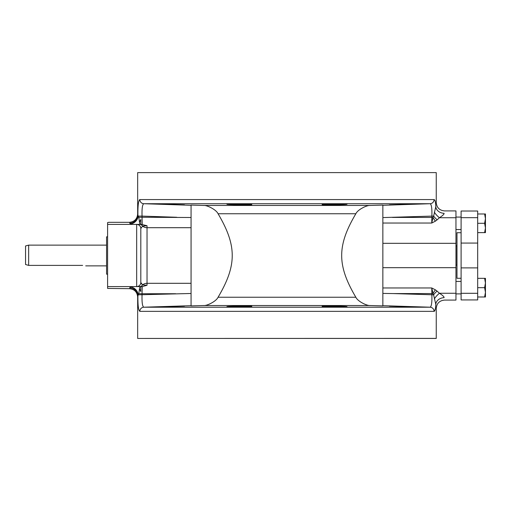 <?xml version="1.0" encoding="UTF-8"?>
<svg xmlns="http://www.w3.org/2000/svg" width="511" height="511" viewBox="0 0 511 511"><rect width="100%" height="100%" fill="white"/><g stroke="black" fill="none" stroke-linecap="round" stroke-linejoin="round"><path stroke-width="0.77" d="M218.076 213.751C216.134 209.459 206.629 204.994 203.595 205.46L191.063 205.083L191.063 305.891L203.595 305.527C206.648 305.987 216.096 301.567 218.082 297.236C236.957 265.26 236.951 245.727 218.076 213.751L355.848 213.751C357.783 209.459 367.275 204.994 370.322 205.46L382.86 205.083L382.86 305.891L370.328 305.527C367.262 305.987 357.815 301.56 355.841 297.236C336.96 265.26 336.966 245.727 355.848 213.751M183.027 306.115L160.237 306.836M413.603 306.83L389.542 306.134M345.359 306.491L322.869 306.261M251.054 306.261L227.625 306.562M183.302 204.847L159.841 204.068M414.344 204.03L389.459 204.815M347.014 204.247C347.78 203.774 321.368 204.068 322.128 204.572C321.362 205.128 347.774 204.732 347.014 204.247L336.704 204.777L322.863 204.7M251.105 204.694L227.542 204.374M435.353 308.791L434.491 311.161M382.86 287.961L431.757 287.961L435.366 289.833A8.297 2.038 120 0 0 433.034 293.576L431.757 287.961L431.872 293.576L393.368 293.576L433.596 294.815L435.8 304.352C436.394 309.698 436.394 309.698 435.8 304.352A8.297 6.669 173.9 0 1 444.072 297.664C444.698 300.877 444.698 300.877 444.072 297.664C444.251 296.814 442.705 295.345 439.434 293.257L455.953 293.257L455.953 300.085L444.551 300.085C439.511 300.577 436.745 303.336 436.253 308.376L436.253 338.442L137.663 338.442L436.253 338.391M435.8 304.352C435.589 308.836 435.014 311.173 434.063 311.352A4.145 4.088 -90 0 0 430.109 307.207L382.86 305.693M434.063 311.352L139.854 311.352C138.443 310.433 137.798 305.31 137.913 295.971C137.58 297.3 137.58 297.3 137.913 295.971L138.238 294.815L191.063 293.486M139.861 286.601L142.25 286.594L140.812 286.601L140.812 291.538L139.477 288.772L138.807 293.736L138.238 294.815A8.297 7.288 -128.1 0 0 130.612 286.952L129.628 287.878C129.283 288.945 129.283 288.945 129.628 287.878A8.297 8.08 -165.6 0 1 137.913 295.971M141.47 224.399L147.034 225.721L142.582 226.118L140.812 228.545L140.812 282.455L142.582 284.882L147.034 285.279L142.25 286.594L142.045 293.736L175.682 293.736M141.47 286.601L141.093 286.601M138.436 286.601L140.736 286.601M191.063 283.305L147.034 283.305A6.221 5.212 0 0 0 142.582 284.882A4.145 3.66 90 0 1 139.612 286.601L138.896 286.601M107.597 274.164L106.569 274.164L106.569 236.836L107.597 236.836M108.626 224.399L131.225 224.399L129.628 223.122C129.283 222.055 129.283 222.055 129.628 223.122A8.297 8.08 165.6 0 0 137.913 215.029C137.791 205.658 138.443 200.51 139.854 199.571L434.063 199.571C435.014 199.756 435.596 202.107 435.806 206.623A8.297 6.681 -173.9 0 0 444.072 213.317C444.698 210.13 444.698 210.13 444.072 213.317C444.257 214.166 442.705 215.642 439.403 217.743L455.953 217.743L455.953 210.915L444.551 210.915C439.511 210.423 436.745 207.664 436.253 202.624L436.253 172.609L137.663 172.609L137.663 214.026C137.172 219.066 134.406 221.831 129.366 222.323L108.626 222.323L107.597 222.585L107.597 224.399L136.744 224.399M137.663 338.391L137.663 296.974C137.172 291.934 134.406 289.169 129.366 288.677L107.597 288.415L107.597 224.399M131.729 286.601L132.292 286.601M132.911 286.601L137.881 286.601M107.597 286.601L139.612 286.601M130.509 223.984A8.297 7.358 129.1 0 0 138.2 216.102L138.807 217.264L142.045 217.264L142.25 224.406L136.667 224.399L136.667 286.601A4.145 4.145 90 0 0 139.158 285.777L138.89 285.956M141.879 224.399L140.812 224.399L140.812 219.462L139.477 222.228L139.886 224.399L141.055 224.399M139.886 224.399L138.705 224.399M138.89 225.044L139.158 225.223A4.145 4.145 90 0 1 140.812 228.545A4.145 4.145 0 0 0 136.667 224.399L132.911 224.399M132.285 224.399L131.729 224.399M138.807 217.264L139.477 222.228M147.034 285.279L147.034 227.695A6.221 5.212 180 0 1 142.582 226.118A4.145 3.66 -90 0 0 139.612 224.399L136.699 224.399M176.768 217.264L142.045 216.102L142.045 217.264L191.063 217.501M139.854 311.352A4.145 4.088 -90 0 1 143.808 307.207L191.063 305.693M435.366 289.833L437.046 291.072A8.297 2.664 132.1 0 0 433.596 294.815L433.034 293.576L431.872 293.576L431.872 294.815C432.102 302.378 431.514 306.511 430.109 307.207L143.808 307.207C142.403 306.511 141.815 302.378 142.045 294.815L142.045 293.736L138.807 293.736M322.128 306.383C321.362 305.846 347.774 306.23 347.014 306.696C347.78 307.156 321.362 306.868 322.128 306.383M389.459 306.146L414.344 306.9L389.459 306.146M226.91 306.696C226.143 306.23 252.562 305.846 251.789 306.383C252.555 306.868 226.137 307.156 226.91 306.696M159.573 306.9L184.458 306.146L159.573 306.9M434.063 199.571A4.145 4.088 90 0 1 430.115 203.717L382.86 205.294M191.063 205.294L143.802 203.717C142.403 204.413 141.815 208.539 142.045 216.102L138.2 216.102L137.913 215.029C137.58 213.7 137.58 213.7 137.913 215.029M226.91 204.247C226.143 204.732 252.562 205.128 251.789 204.572C252.555 204.068 226.137 203.774 226.91 204.247M159.573 204.03L184.458 204.815L159.573 204.03M139.292 199.922L139.854 199.571A4.145 4.088 90 0 0 143.802 203.717L430.115 203.717C431.52 204.406 432.102 208.533 431.872 216.102L382.86 217.577M140.129 224.399L141.093 224.399M138.896 224.399L139.612 224.399M142.352 284.716L141.042 283.273M140.812 228.526L141.042 227.721M137.663 172.609L436.253 172.609M435.806 206.623C436.394 201.308 436.394 201.308 435.806 206.623L433.628 216.102L431.872 216.102L431.757 223.039L433.034 217.424A8.297 2.038 -120 0 0 435.366 221.167L431.757 223.039L382.86 223.039M455.953 217.743L455.953 293.257M461.094 229.522L455.953 229.522L455.953 227.389M455.953 223.301L455.953 219.213M461.101 293.889L455.953 293.889L455.953 291.755M455.953 287.667L455.953 283.579M392.467 217.424L433.034 217.424L433.628 216.102A8.297 2.689 -132.7 0 0 437.135 219.851L435.366 221.167M434.35 212.148A8.297 2.798 -135 0 0 439.403 217.743L437.135 219.851M434.363 298.903A8.297 2.791 134.9 0 1 439.434 293.257L437.046 291.072M139.886 286.601L139.477 288.772M140.812 282.455A4.145 4.145 0 0 1 136.667 286.601A4.145 4.145 0 0 0 140.812 282.455M393.368 293.576L382.86 293.41M455.953 245.714L456.885 245.963L456.885 265.037L455.953 265.286M461.094 259.588L461.094 261.721M461.094 217.673L461.094 211.024L477.683 211.024L477.683 217.667L461.094 217.673L461.094 267.885L461.101 299.938L477.689 299.938L477.683 217.667M461.094 255.5L461.094 278.284L456.981 278.284L456.981 232.716L461.094 232.716L456.981 232.716M477.683 232.626L484.613 232.626L485.45 227.963L484.613 223.301L485.45 218.638L484.613 213.981L485.45 213.981L485.45 232.626L484.613 232.626M477.683 223.301L484.613 223.301M477.683 213.981L484.613 213.981M477.689 296.987L484.62 296.987L485.45 292.324L484.62 287.667L485.45 283.005L484.62 278.342L485.45 278.342L485.45 296.987L484.62 296.987M477.689 287.667L484.62 287.667M477.689 278.342L484.62 278.342M28.661 265.394L25.55 264.513L25.55 245.963L28.661 245.133L28.661 265.394L82.616 265.394C86.615 265.912 86.615 265.912 82.616 265.394M25.55 245.963L25.55 264.513M147.034 225.721L147.034 227.695L191.063 227.695M370.328 305.527L203.595 305.527M355.841 297.236L218.082 297.236M203.595 205.46L370.322 205.46M382.86 243.325L455.953 243.325M382.86 267.675L455.953 267.675M477.689 293.295L461.101 293.295M477.689 267.885L461.094 267.885M477.683 243.076L461.094 243.076M137.9 224.585L138.455 224.802M138.462 286.198L137.9 286.416M137.357 286.543L136.967 286.594M137.114 224.418L137.51 224.482M138.053 224.636L138.609 224.878M461.101 281.446L455.953 281.446M461.094 217.079L455.953 217.079M85.714 265.867L106.569 265.867M28.661 245.133L106.569 245.133"/></g></svg>
